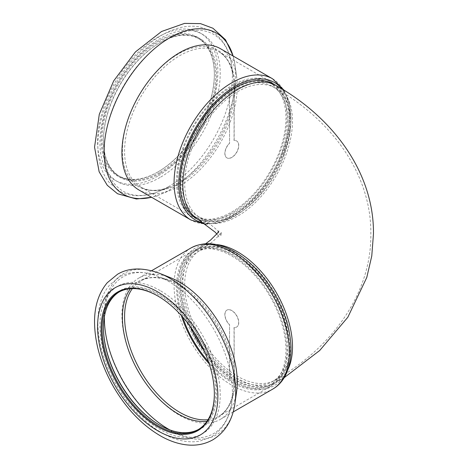 <?xml version="1.0" encoding="UTF-8"?>
<svg xmlns="http://www.w3.org/2000/svg" width="468" height="468" viewBox="0 0 468 468"><rect width="100%" height="100%" fill="white"/><g stroke="black" fill="none" stroke-linecap="round" stroke-linejoin="round"><path stroke-width="0.35" stroke-dasharray="2.34 1.75" d="M287.873 120.621A74.927 43.261 -60 0 1 255.165 196.022A74.927 43.261 -60 0 1 197.426 216.099A74.927 43.261 -60 0 1 197.426 129.577A74.927 43.261 -60 0 1 272.353 86.323A74.927 43.261 -60 0 1 287.873 120.621M196.121 218.363A77.542 44.77 120 0 0 255.873 197.59A77.542 44.77 120 0 0 289.721 119.551A77.542 44.77 120 0 0 273.663 84.053M201.234 344.612A74.927 43.261 -120 0 0 272.353 381.677A74.927 43.261 -120 0 0 287.873 347.379A74.927 43.261 -120 0 0 255.165 271.978A74.927 43.261 -120 0 0 197.426 251.901A74.927 43.261 -120 0 0 193.968 332.028M289.721 348.449A77.542 44.77 60 0 1 273.663 383.947A77.542 44.77 60 0 1 196.115 339.177A77.542 44.77 60 0 1 196.121 249.637A77.542 44.77 60 0 1 255.873 270.41A77.542 44.77 60 0 1 289.721 348.449M229.566 88.247A76.67 44.267 -60 0 1 234.17 85.591L234.17 140.622A9.758 5.634 -60 0 1 236.749 141.014A9.758 5.634 -60 0 1 236.749 152.281A9.758 5.634 -60 0 1 226.986 157.915A9.758 5.634 -60 0 1 229.566 143.278L229.443 88.177L229.566 143.278M234.17 85.591L234.047 140.552A9.758 5.634 -60 0 1 236.621 140.944A9.758 5.634 -60 0 1 236.621 152.211A9.758 5.634 -60 0 1 226.863 157.845A9.758 5.634 -60 0 1 229.443 143.208M231.742 213.133A78.068 45.074 -60 0 1 192.711 217A78.068 45.074 -60 0 1 192.711 126.857A78.068 45.074 -60 0 1 270.779 81.783A78.068 45.074 -60 0 1 282.742 144.343A78.068 45.074 -60 0 1 231.742 213.133M234.047 85.521A76.67 44.267 -60 0 1 270.077 82.994A76.67 44.267 -60 0 1 281.83 144.431A76.67 44.267 -60 0 1 231.742 211.992A76.67 44.267 -60 0 1 193.407 215.789A76.67 44.267 -60 0 1 181.227 155.832A76.67 44.267 -60 0 1 229.443 88.177M159.582 172.54A79.373 45.829 -60 0 1 119.896 176.471A79.373 45.829 -60 0 1 103.457 140.137A79.373 45.829 -60 0 1 159.582 42.921A79.373 45.829 -60 0 1 199.269 38.99A79.373 45.829 -60 0 1 211.437 102.591A79.373 45.829 -60 0 1 159.582 172.54M158.225 171.756A79.373 45.829 -60 0 1 118.539 175.687A79.373 45.829 -60 0 1 118.539 84.035A79.373 45.829 -60 0 1 197.911 38.206A79.373 45.829 -60 0 1 214.35 74.541A79.373 45.829 -60 0 1 158.225 171.756L157.734 172.043A80.075 46.233 -60 0 1 101.111 139.353A80.075 46.233 -60 0 1 157.734 41.283A80.075 46.233 -60 0 1 214.35 73.973A80.075 46.233 -60 0 1 157.734 172.043L158.225 171.756M160.074 173.394A80.075 46.233 -60 0 1 103.457 140.704A80.075 46.233 -60 0 1 160.074 42.635A80.075 46.233 -60 0 1 216.696 75.325A80.075 46.233 -60 0 1 160.074 173.394M234.889 213.812A76.67 44.267 -60 0 1 196.554 217.608A76.67 44.267 -60 0 1 196.554 129.074A76.67 44.267 -60 0 1 273.224 84.807A76.67 44.267 -60 0 1 284.977 146.25A76.67 44.267 -60 0 1 234.889 213.812M282.081 89.014A79.285 45.776 -60 0 1 282.461 157.997A79.285 45.776 -60 0 1 264.555 189.013A79.285 45.776 -60 0 1 234.889 215.947A79.285 45.776 -60 0 1 203.908 223.049M220.364 48.649A81.555 47.087 -60 0 1 236.609 76.395A81.555 47.087 -60 0 1 179.589 185.872A81.555 47.087 -60 0 1 170.96 190.102A81.555 47.087 -60 0 1 138.809 189.909M229.566 379.753A76.67 44.267 -120 0 0 234.17 382.409L234.17 327.378A9.758 5.634 -120 0 0 236.749 326.986A9.758 5.634 -120 0 0 236.749 315.719A9.758 5.634 -120 0 0 226.986 310.085A9.758 5.634 -120 0 0 229.566 324.722L229.443 379.823L229.566 324.722M234.17 382.409L234.047 327.448A9.758 5.634 -120 0 0 236.621 327.056A9.758 5.634 -120 0 0 236.621 315.789A9.758 5.634 -120 0 0 226.863 310.155A9.758 5.634 -120 0 0 229.443 324.792M209.184 363.759A78.068 45.074 -120 0 0 270.779 386.217A78.068 45.074 -120 0 0 282.742 323.657A78.068 45.074 -120 0 0 231.742 254.867A78.068 45.074 -120 0 0 192.711 251A78.068 45.074 -120 0 0 181.362 315.572M234.047 382.479A76.67 44.267 -120 0 0 270.077 385.006A76.67 44.267 -120 0 0 281.83 323.569A76.67 44.267 -120 0 0 231.742 256.008A76.67 44.267 -120 0 0 193.407 252.211A76.67 44.267 -120 0 0 182.754 317.14M208.523 361.77A76.67 44.267 -120 0 0 229.443 379.823M198.584 429.39A79.373 45.829 -120 0 0 199.269 429.01A79.373 45.829 -120 0 0 211.437 365.409A79.373 45.829 -120 0 0 159.582 295.46A79.373 45.829 -120 0 0 119.896 291.529A79.373 45.829 -120 0 0 119.223 291.933M214.35 393.74A79.373 45.829 -120 0 0 214.35 393.459A79.373 45.829 -120 0 0 158.225 296.244A79.373 45.829 -120 0 0 157.979 296.104M158.225 296.244L157.734 295.957L158.225 296.244M159.828 425.219A80.075 46.233 -120 0 0 160.074 425.365A80.075 46.233 -120 0 0 216.696 392.675A80.075 46.233 -120 0 0 160.074 294.606A80.075 46.233 -120 0 0 103.457 327.296A80.075 46.233 -120 0 0 103.457 327.582M204.042 350.462A76.67 44.267 -120 0 0 273.224 383.193A76.67 44.267 -120 0 0 284.977 321.75A76.67 44.267 -120 0 0 234.889 254.188A76.67 44.267 -120 0 0 196.554 250.392A76.67 44.267 -120 0 0 190.306 326.67M264.555 278.986A79.285 45.776 -120 0 0 234.889 252.053A79.285 45.776 -120 0 0 179.788 296.94A79.285 45.776 -120 0 0 255.253 388.867A79.285 45.776 -120 0 0 282.461 310.003M170.96 277.898A81.555 47.087 -120 0 0 138.809 278.091A81.555 47.087 -120 0 0 138.809 372.265A81.555 47.087 -120 0 0 220.364 419.351A81.555 47.087 -120 0 0 236.609 391.605M290.646 345.776A74.927 43.261 60 0 1 275.125 380.075A74.927 43.261 60 0 1 200.205 336.82A74.927 43.261 60 0 1 200.205 250.298A74.927 43.261 60 0 1 257.938 270.375A74.927 43.261 60 0 1 290.646 345.776M290.646 122.224A74.927 43.261 -60 0 1 257.938 197.625A74.927 43.261 -60 0 1 200.205 217.702A74.927 43.261 -60 0 1 200.205 131.18A74.927 43.261 -60 0 1 275.125 87.925A74.927 43.261 -60 0 1 290.646 122.224M288.031 369.293A77.542 44.77 60 0 1 276.436 382.344A77.542 44.77 60 0 1 198.894 337.574A77.542 44.77 60 0 1 198.894 248.034A77.542 44.77 60 0 1 215.994 244.518M276.436 85.656A77.542 44.77 -60 0 1 292.494 121.153A77.542 44.77 -60 0 1 258.646 199.192A77.542 44.77 -60 0 1 198.894 219.966M160.074 177.454A85.047 49.099 -60 0 1 107.997 103.364A85.047 49.099 -60 0 1 212.156 43.226A85.047 49.099 -60 0 1 160.074 177.454M168.386 186.726A90.523 52.264 -60 0 1 158.804 191.424A90.523 52.264 -60 0 1 104.452 146.022A90.523 52.264 -60 0 1 165.181 40.839A90.523 52.264 -60 0 1 231.672 65.21A90.523 52.264 -60 0 1 168.386 186.726M178.191 182.883A78.881 45.542 -60 0 1 169.849 186.978A78.881 45.542 -60 0 1 122.487 147.414A78.881 45.542 -60 0 1 175.401 55.762A78.881 45.542 -60 0 1 233.345 76.998A78.881 45.542 -60 0 1 178.191 182.883M179.782 183.134A78.068 45.074 -60 0 1 140.745 187.001A78.068 45.074 -60 0 1 140.745 96.853A78.068 45.074 -60 0 1 218.813 51.784A78.068 45.074 -60 0 1 230.777 114.338A78.068 45.074 -60 0 1 179.782 183.134M272.522 78.764A81.555 47.087 -60 0 1 285.024 144.115A81.555 47.087 -60 0 1 231.742 215.982A81.555 47.087 -60 0 1 190.967 220.024M233.082 55.99A93.062 53.732 -60 0 1 234.954 64.748A93.062 53.732 -60 0 1 169.89 189.669A93.062 53.732 -60 0 1 160.044 194.495A93.062 53.732 -60 0 1 151.527 197.25M157.734 176.103A85.047 49.099 -60 0 1 105.651 102.012A85.047 49.099 -60 0 1 209.81 41.874A85.047 49.099 -60 0 1 157.734 176.103M160.074 290.546A85.047 49.099 -120 0 0 107.997 364.636A85.047 49.099 -120 0 0 212.156 424.774A85.047 49.099 -120 0 0 160.074 290.546M169.779 429.887A90.523 52.264 -120 0 0 231.672 402.79A90.523 52.264 -120 0 0 168.386 281.274A90.523 52.264 -120 0 0 158.804 276.576A90.523 52.264 -120 0 0 104.387 316.631M206.979 421.311A78.881 45.542 -120 0 0 233.345 391.002A78.881 45.542 -120 0 0 178.191 285.117A78.881 45.542 -120 0 0 169.849 281.022A78.881 45.542 -120 0 0 130.414 288.703M208.038 419.679A78.068 45.074 -120 0 0 218.813 416.216A78.068 45.074 -120 0 0 230.777 353.662A78.068 45.074 -120 0 0 179.782 284.866A78.068 45.074 -120 0 0 140.745 280.999A78.068 45.074 -120 0 0 132.356 288.604M190.967 247.976A81.555 47.087 -120 0 0 190.967 342.149A81.555 47.087 -120 0 0 272.522 389.236M160.044 273.505A93.062 53.732 -120 0 0 104.13 319.217A93.062 53.732 -120 0 0 164.976 427.255A93.062 53.732 -120 0 0 234.544 405.797M197.426 216.099L200.205 217.702C211.086 224.523 217.608 229.811 219.773 233.567L221.259 236.012L221.259 231.988C222.089 232.157 219.059 235.544 212.168 242.137L197.426 251.901M272.353 86.323L275.125 87.925C333.801 121.212 371.574 176.208 370.843 234C371.563 291.88 333.719 346.841 275.125 380.075L272.353 381.677M205.709 243.729L196.121 249.637M284.111 377.735L273.663 383.947M218.819 231.028C218.556 230.174 218.106 236.124 218.819 236.972L216.795 234M199.269 38.99L197.911 38.206M119.896 176.471L118.539 175.687M103.457 140.137L103.457 140.704M159.582 42.921L160.074 42.635M192.711 217L140.745 187.001C148.502 191.47 158.202 191.465 169.849 186.978L158.804 191.424C151.182 194.507 143.758 195.928 136.527 195.688C130.227 195.448 124.447 193.84 119.182 190.862L109.764 183.111C105.616 178.296 102.55 172.534 100.567 165.824C96.788 152.539 96.946 137.463 101.041 120.592C106.645 98.537 117.023 78.484 132.187 60.425C141.781 49.216 152.094 40.546 163.139 34.41C175.892 27.366 188.118 24.857 199.824 26.875L211.29 31.122C222.669 38.177 229.46 49.538 231.672 65.21L233.345 76.998C231.408 64.666 226.565 56.265 218.813 51.784L270.779 81.783M273.224 84.807L270.077 82.994M196.554 217.608L193.407 215.789M205.709 224.271L219.89 222.546L234.491 216.257C245.425 209.863 255.446 200.784 264.555 189.013M284.111 90.266L289.546 104.112L290.985 120.686L288.551 139.014L282.461 157.997M236.609 76.395L234.954 64.748L233.14 56.025M170.96 190.102L160.044 194.495L151.585 197.285M214.35 74.541L214.35 73.973M119.896 291.529L118.539 292.313M199.269 429.01L197.911 429.794M159.582 425.079L160.074 425.365M103.457 327.863L103.457 327.296M192.711 251L140.745 280.999C148.502 276.529 158.202 276.535 169.849 281.022L158.804 276.576C142.717 270.703 129.513 270.884 119.182 277.138L109.764 284.889C105.616 289.704 102.55 295.466 100.567 302.176C96.788 315.461 96.946 330.537 101.041 347.408C106.645 369.463 117.023 389.516 132.187 407.575C141.781 418.784 152.094 427.454 163.139 433.59C175.892 440.634 188.118 443.143 199.824 441.125L211.29 436.878C222.669 429.823 229.46 418.462 231.672 402.79L233.345 391.002C231.408 403.334 226.565 411.735 218.813 416.216L270.779 386.217M196.554 250.392L193.407 252.211M273.224 383.193L270.077 385.006M151.585 270.715L138.809 278.091M233.14 411.975L220.364 419.351M214.35 393.459L214.35 394.027"/><path stroke-width="0.7" d="M276.436 85.656L273.663 84.053A77.542 44.77 120 0 0 196.115 128.823A77.542 44.77 120 0 0 196.121 218.363L198.894 219.966A77.542 44.77 -60 0 1 198.894 130.426A77.542 44.77 -60 0 1 276.436 85.656C335.737 119.276 374.189 175.126 373.458 234L371.767 255.996L366.777 277.483L347.823 317.257L319.691 350.514L284.111 377.735M193.968 332.028A74.927 43.261 -120 0 0 201.234 344.612M203.908 223.049A79.285 45.776 -60 0 1 195.548 127.799A79.285 45.776 -60 0 1 282.081 89.014M272.522 78.764A81.555 47.087 -60 0 0 190.967 125.851A81.555 47.087 -60 0 0 190.967 220.024L138.809 189.909A81.555 47.087 -60 0 1 138.809 95.735A81.555 47.087 -60 0 1 220.364 48.649L272.522 78.764L284.111 90.266M181.362 315.572A78.068 45.074 -120 0 0 209.184 363.759M182.754 317.14A76.67 44.267 -120 0 0 208.523 361.77M119.223 291.933A79.373 45.829 -120 0 0 103.457 327.863A79.373 45.829 -120 0 0 159.582 425.079A79.373 45.829 -120 0 0 198.584 429.39M157.979 296.104A79.373 45.829 -120 0 0 118.539 292.313A79.373 45.829 -120 0 0 118.539 383.965A79.373 45.829 -120 0 0 197.911 429.794A79.373 45.829 -120 0 0 214.35 393.74M103.457 327.582A80.075 46.233 -120 0 0 159.828 425.219M190.306 326.67A76.67 44.267 -120 0 0 204.042 350.462M190.967 247.976A81.555 47.087 -120 0 1 231.742 252.018A81.555 47.087 -120 0 1 285.024 323.885A81.555 47.087 -120 0 1 272.522 389.236C293.489 377.383 296.32 342.886 282.461 310.003A79.285 45.776 -120 0 0 264.555 278.986C255.446 267.216 245.425 258.137 234.491 251.743C218.392 242.506 203.884 241.248 190.967 247.976L151.585 270.715M234.544 405.797A93.062 53.732 -120 0 0 234.954 403.252L236.609 391.605A81.555 47.087 -120 0 0 179.589 282.128A81.555 47.087 -120 0 0 170.96 277.898L160.044 273.505C143.097 267.246 128.928 267.497 117.538 274.26L107.266 282.713C98.97 292.675 94.729 305.388 94.542 320.849C94.518 342.611 100.901 364.695 113.689 387.094C126.752 409.289 142.699 425.757 161.542 436.492C169.2 440.721 176.863 443.424 184.527 444.6C194.91 446.168 204.387 444.553 212.952 439.745C225.33 431.999 232.66 419.837 234.954 403.252A93.062 53.732 -120 0 0 169.89 278.331A93.062 53.732 -120 0 0 160.044 273.505M157.734 295.957A80.075 46.233 -120 0 0 101.111 328.647A80.075 46.233 -120 0 0 157.734 426.717A80.075 46.233 -120 0 0 214.35 394.027A80.075 46.233 -120 0 0 157.734 295.957L157.734 295.957M215.994 244.518A77.542 44.77 60 0 1 292.494 346.846A77.542 44.77 60 0 1 288.031 369.293M151.527 197.25A93.062 53.732 -60 0 1 123.359 86.814A93.062 53.732 -60 0 1 233.082 55.99M104.387 316.631A90.523 52.264 -120 0 0 169.779 429.887M130.414 288.703A78.881 45.542 -120 0 0 138.75 372.294A78.881 45.542 -120 0 0 206.979 421.311M132.356 288.604A78.068 45.074 -120 0 0 140.745 371.147A78.068 45.074 -120 0 0 208.038 419.679M157.734 291.897A85.047 49.099 -120 0 0 105.651 365.988A85.047 49.099 -120 0 0 209.81 426.126A85.047 49.099 -120 0 0 157.734 291.897M205.709 243.729L210.512 240.119L217.251 233.427L218.819 231.028M216.795 234L215.181 232.181L198.894 219.966M190.967 220.024L205.709 224.271M151.585 197.285L136.399 198.999L117.538 193.74L107.266 185.287L99.14 171.785L94.542 147.151L99.304 114.268L113.689 80.906L135.445 51.901L161.542 31.508L184.527 23.4L200.45 23.616L212.952 28.255L225.523 39.774L233.14 56.025M272.522 389.236L233.14 411.975"/></g></svg>
